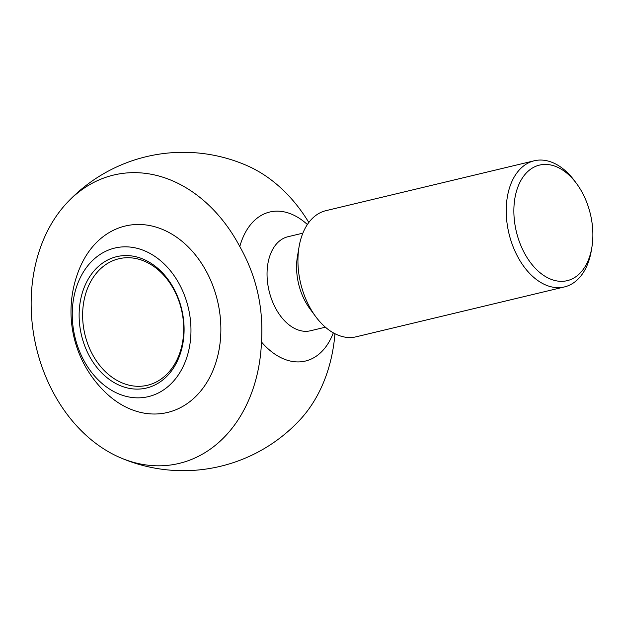 <?xml version="1.0" encoding="UTF-8"?>
<svg xmlns="http://www.w3.org/2000/svg" width="623" height="623" viewBox="0 0 623 623"><rect width="100%" height="100%" fill="white"/><g stroke="black" fill="none" stroke-linecap="round" stroke-linejoin="round"><path stroke-width="0.93" d="M307.373 224.537A76.621 49.038 76.5 0 0 239.8 246.568C256.411 276.012 263.638 307.817 261.481 341.988A76.621 49.038 76.5 0 0 333.313 332.846M302.871 233.158L287.927 236.74A48.345 30.948 76.5 0 0 269.089 290.964A48.345 30.948 76.5 0 0 310.441 330.774L325.385 327.192M576.54 183.536L574.601 180.911A64.854 41.507 76.5 0 0 534.955 160.617A64.854 41.507 76.5 0 0 534.223 160.789L325.93 210.66A64.854 41.507 76.5 0 0 299.056 246.895L297.405 256.676A48.345 30.948 76.5 0 0 309.857 308.704L315.76 316.679A64.854 41.507 76.5 0 0 356.138 336.802L564.43 286.93A64.854 41.507 76.5 0 0 591.305 250.695L591.85 247.479A59.426 38.042 76.5 0 0 576.54 183.536A59.426 38.042 76.5 0 0 540.211 164.939A59.426 38.042 76.5 0 0 527.05 257.579A59.426 38.042 76.5 0 0 591.85 247.479M299.056 246.895A64.854 41.507 76.5 0 0 315.76 316.679M534.223 160.789A64.854 41.507 76.5 0 0 508.96 233.524A64.854 41.507 76.5 0 0 564.43 286.93M334.94 333.718A147.869 113.596 78.2 0 1 300.099 419.684A159.184 159.184 0 0 1 119.826 457.477A147.869 113.596 -101.8 0 0 261.481 341.988M239.8 246.568A147.869 113.596 -101.8 0 0 66.544 203.316A159.184 159.184 0 0 1 246.825 165.531A147.869 113.596 78.2 0 1 308.821 222.489M114.725 248.071A76.17 58.515 78.2 0 1 189.33 347.673A76.17 58.515 78.2 0 1 90.748 371.277A76.17 58.515 78.2 0 1 114.725 248.071M125.2 226.032A95.599 73.436 -101.8 0 0 79.993 267.469A112.319 112.319 0 0 0 106.377 393.323A95.599 73.436 -101.8 0 0 167.556 412.457A95.599 73.436 -101.8 0 0 217.809 302.139A95.599 73.436 -101.8 0 0 125.2 226.032M66.544 203.316A147.869 113.596 -101.8 0 0 35.893 345.703A147.869 113.596 -101.8 0 0 119.826 457.477M118.798 258.779A64.854 49.824 78.2 0 1 119.865 258.537A64.854 49.824 78.2 0 1 181.932 311.788A64.854 49.824 78.2 0 1 146.475 385.489A64.854 49.824 78.2 0 1 84.557 332.923A64.854 49.824 78.2 0 1 118.798 258.779M116.68 256.668A67.354 51.74 78.2 0 1 182.648 344.745A67.354 51.74 78.2 0 1 95.475 365.615A67.354 51.74 78.2 0 1 116.68 256.668"/></g></svg>
